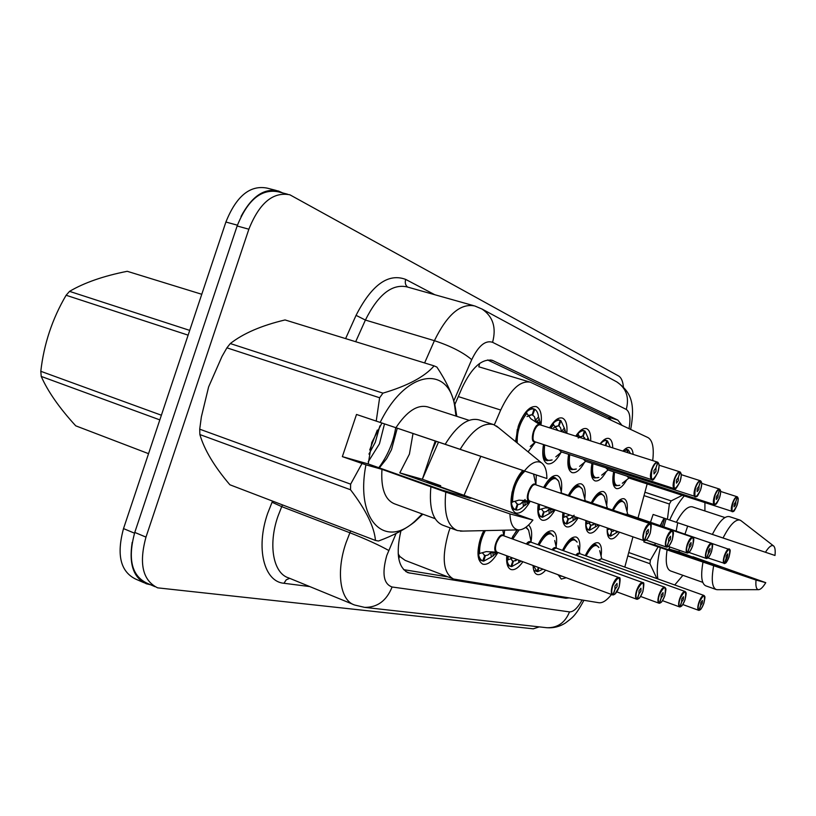 <?xml version="1.0" encoding="UTF-8"?>
<svg xmlns="http://www.w3.org/2000/svg" width="816" height="816" viewBox="0 0 816 816"><rect width="100%" height="100%" fill="white"/><g stroke="black" fill="none" stroke-linecap="round" stroke-linejoin="round"><path stroke-width="1.22" d="M515.518 441.578L518.262 426.299C523.648 412.376 529.635 405.807 536.214 406.592C540.651 408.714 542.222 414.885 540.957 425.095M549.586 427.829C554.115 420.352 558.358 417.098 562.326 418.047C566.029 419.73 567.528 424.82 566.814 433.306M575.749 436.142C579.676 430.307 583.256 427.808 586.48 428.655C589.529 429.961 590.937 434.041 590.682 440.895M600.107 443.884C603.401 439.569 606.339 437.774 608.899 438.498C611.357 439.487 612.632 442.619 612.745 447.902M622.904 451.126C625.505 448.219 627.79 447.056 629.758 447.647C631.655 448.372 632.788 450.616 633.155 454.39M530.074 501.483C525.127 510.102 520.373 513.937 515.783 512.999C510.255 509.684 509.541 500.922 513.641 486.713C516.018 479.859 519.078 474.433 522.821 470.444M536.296 474.973L535.898 484.51M543.629 487.468C548.464 478.655 553.054 474.698 557.389 475.595C561.184 477.401 562.479 482.837 561.265 491.926M568.313 495.414C572.914 486.907 577.228 483.072 581.257 483.888C584.674 485.489 585.857 490.487 584.786 498.882M591.233 502.778C595.609 494.578 599.678 490.844 603.432 491.589C606.533 493.027 607.604 497.648 606.655 505.43M612.561 509.643C616.743 501.718 620.588 498.086 624.097 498.76C626.912 500.065 627.892 504.339 627.035 511.581M497.903 552.493C492.68 561.286 487.672 565.182 482.878 564.203C477.268 560.959 476.493 552.32 480.563 538.264L483.776 530.635M504.665 530.176L503.972 535.867M511.632 538.642L516.987 529.91M528.544 525.025C531.542 527.779 532.369 533.266 531.053 541.477M538.03 544.721C543.099 534.715 547.964 530.114 552.626 530.92C556.237 532.624 557.41 537.877 556.124 546.649M562.499 550.361C567.314 540.763 571.883 536.326 576.208 537.05C579.472 538.591 580.543 543.415 579.411 551.545M585.245 555.614C589.835 546.394 594.13 542.11 598.148 542.773C601.117 544.15 602.096 548.607 601.086 556.155M450.157 527.901L448.759 531.767C441.415 557.389 443.006 573.138 453.533 579.034L598.964 602.749C602.636 603.167 606.829 600.413 611.51 594.487M398.381 556.084L399.922 556.573L398.188 553.911M529.819 382.051L478.798 366.802L479.635 363.436M399.922 556.573L405.134 560.357L452.727 578.717M652.708 460.591C654.197 448.066 652.637 440.405 648.016 437.6L530.38 382.214C520.251 380.327 510.357 389.599 500.698 410.03L494.323 424.861M480.818 456.317L464.141 495.118M624.801 567.089L632.951 536.836M638.03 517.936L647.149 483.98M606.38 471.383C602.3 478.472 598.505 481.634 594.986 480.879C591.294 479.043 590.294 473.209 591.967 463.376M584.48 462.346C580.125 470.036 575.994 473.464 572.087 472.637C568.099 470.669 566.957 464.569 568.65 454.318M560.939 452.533C556.277 460.918 551.759 464.661 547.414 463.753C543.089 461.652 541.783 455.246 543.497 444.536M535.52 441.946L528.095 451.87M626.8 479.757C622.985 486.316 619.487 489.243 616.294 488.549C612.867 486.826 611.99 481.236 613.652 471.801M599.556 525.259C595.772 531.155 592.345 533.735 589.285 533.011C586.398 531.777 585.266 527.615 585.888 520.516C585.633 525.861 586.622 529.074 588.846 530.135L590.59 525.249L588.764 522.76M578.136 517.834C573.954 524.617 570.109 527.626 566.579 526.83C563.285 525.382 562.071 520.618 562.938 512.57C562.479 518.823 563.55 522.587 566.141 523.852L567.956 518.782L565.947 516.13L568.415 518.956L570.343 518.609L573.383 516.181M555.084 509.847C550.514 517.589 546.2 521.036 542.15 520.18C538.397 518.476 537.091 513.08 538.244 504.002M619.517 532.175C616.111 537.234 613.081 539.427 610.429 538.774C607.91 537.724 606.859 534.113 607.267 527.932C607.196 532.42 608.104 535.102 610.001 535.99L611.684 531.277L610.031 528.921L611.663 531.287M566.243 577.759L561.286 579.064L558.124 574.76M545.7 570.16C542.467 573.75 539.611 575.188 537.112 574.474C534.623 573.536 533.276 570.537 533.072 565.498M522.913 561.734C518.578 567.824 514.621 570.425 511.051 569.537C507.593 568.099 506.165 563.499 506.746 555.767M241.057 216.424C251.889 196.197 264.404 187.741 278.603 191.066L282.724 192.953M150.613 584.766L146.503 583.828C133.549 578.095 128.785 564.264 132.192 542.344M143.8 582.644L135.64 579.074C120.452 571.618 116.413 554.788 123.522 528.595L225.899 222.023C236.293 196.146 250.022 184.834 267.097 188.108L276.216 190.454M400.911 530.941C395.658 553.727 398.106 567.661 408.235 572.74L565.835 598.24L569.14 597.904M539.243 626.872L533.266 628.82L157.641 587.846C142.647 580.462 138.761 563.55 145.982 537.101L248.86 229.214C259.325 203.062 272.993 191.587 289.864 194.789L618.569 375.962C621.282 377.573 622.883 381.256 623.404 386.988M154.958 586.673L146.676 583.042C131.58 575.617 127.612 558.746 134.773 532.42L237.14 225.981C247.574 199.961 261.283 188.567 278.256 191.801L287.507 194.188M621.965 425.32L617.814 420.087L492.456 360.386C481.96 358.346 471.903 367.333 462.295 387.345L454.798 404.614M438.498 442.099L422.474 478.941M448.117 576.943L403.573 569.629M487.611 359.968L608.134 417.119L611.408 420.342M698.955 610.368L699.179 610.184C700.73 609.858 702.28 607.594 703.831 603.412C699.761 612.224 700.811 608.532 700.169 609.838L698.782 610.327M698.975 610.154L698.649 610.317C697.435 609.46 697.507 606.829 698.863 602.402C700.607 597.771 702.28 595.445 703.892 595.425L704.514 595.976C704.279 597.353 705.993 594.079 703.841 603.412C705.432 593.844 703.882 593.538 699.19 602.504C697.874 606.778 697.802 609.328 698.975 610.154L700.638 605.441L700.72 602.8L702.392 600.474L702.321 603.116L700.709 605.452L699.179 610.184M601.474 558.736L598.536 560.388L601.27 558.674M698.649 610.317L682.778 604.534M586.112 555.931C591.549 545.986 595.813 543.191 598.913 547.536L596.027 544.711C593.803 544.272 591.243 546.026 588.336 549.964M593.742 543.895L596.027 544.711C593.813 544.272 591.263 546.006 588.367 549.913M724.343 563.581L724.598 563.407C726.056 563.193 727.546 561.041 729.055 556.94C724.955 565.763 726.281 561.683 725.516 563.142L724.159 563.519M726.107 558.746L726.158 556.063L727.739 553.84L727.648 556.512L724.598 563.407M627.524 514.376L626.596 514.417M724.088 563.509C722.966 562.55 723.078 559.888 724.414 555.523C726.077 551.086 727.658 548.862 729.157 548.872L729.749 549.382C729.504 550.749 731.258 547.332 729.065 556.94C730.708 547.393 729.269 546.955 724.73 555.635C723.435 559.847 723.323 562.418 724.404 563.346L707.941 557.94M724.404 563.346L726.046 558.725M618.161 531.706L616.233 532.838L616.151 531.012M607.9 529.604L610.082 528.911M614.876 505.563C617.661 501.779 620.109 500.177 622.21 500.759L622.21 500.759C620.099 500.177 617.651 501.799 614.846 505.604M612.112 531.389L613.622 531.145M611.684 531.277L610.592 536.153L610.021 535.949M610.001 535.99L607.716 535.194M610.592 536.153L616.315 532.756M733.196 511.499L732.176 511.744C730.922 510.796 731.003 507.98 732.421 503.309C734.033 498.964 735.593 496.771 737.103 496.74L720.62 491.446M737.103 496.74L737.266 497.066C735.808 497.097 734.298 499.219 732.737 503.421C731.054 513.315 732.493 513.917 737.072 505.226C738.388 500.963 738.511 498.27 737.46 497.148L735.685 501.82M735.787 501.85L735.665 504.645L734.084 506.828L734.165 504.013L735.726 501.83L737.266 497.066M627.524 476.32L628.667 477.941M612.928 476.748C612.785 481.817 613.785 484.826 615.927 485.765L616.029 485.795M626.912 452.401L627.779 449.687L625.26 448.892M630.533 453.553L628.361 449.932L627.422 452.564M628.361 449.932L627.759 449.749M612.918 476.87C612.796 481.879 613.805 484.847 615.927 485.765L619.834 485.224C614.948 486.856 613.193 482.48 614.56 472.097M627.779 449.687L623.322 451.258M201.766 294.28L127.225 271.3C103.499 276.002 84.272 282.693 69.544 291.373L189.71 330.388M159.824 419.883L41.228 376.421C47.889 391.527 59.395 407.99 75.725 425.819L148.543 453.665M188.119 335.152L66.116 295.259L69.544 291.373M41.228 376.421L40.8 371.3L161.384 415.222M66.116 295.259C52.326 318.709 43.891 344.056 40.8 371.3M413.008 433.51L409.408 454.124L399.789 472.882L422.362 479.267L435.224 440.997L413.008 433.51L484.979 457.715L356.5 414.457L342.353 456.634L365.935 464.834C355.042 520.802 385.274 549.474 415.375 520.751L414.579 521.924C405.307 529.217 393.271 535.582 378.461 541.028L375.452 540.447C374.34 526.932 366.027 510.041 350.523 489.753L350.635 484.153L361.967 463.58M379.358 467.894L386.621 458.735L391.486 449.708L397.259 428.186M342.353 456.634L368.21 463.947L371.8 442.476L381.939 423.035M368.944 454.084L375.258 442.364L379.899 425.85M368.22 461.805L379.46 443.812L384.499 423.892M350.523 489.753L199.879 434.561C204.275 449.708 214.271 466.446 229.888 484.775L375.452 540.447M199.879 434.561L199.716 429.185L350.635 484.153M356.5 414.457L376.227 421.087L379.624 397.759L226.909 347.83L221.942 356.551L208.621 386.896L201.358 416.925L199.716 429.185M422.362 479.267L440.701 485.734L440.293 486.703M422.219 513.958L415.375 520.751M422.841 514.192L414.579 521.924M368.21 463.947L441.762 489.977L469.934 498.26L471.373 498.148L399.789 472.882M532.899 520.067C527.799 526.748 522.985 530.012 518.466 529.88C513.152 529.176 510.306 523.841 509.929 513.896L532.899 520.067L426.901 481.97L440.711 485.857M462.815 531.083L457.399 530.553C447.586 526.402 443.71 513.58 445.781 492.089L381.959 469.343L365.935 464.834M509.929 513.896L445.781 492.089M456.685 530.298L442.884 525.229C432.929 521.016 428.92 508.215 430.889 486.805M435.132 518.68L394.505 503.829C384.979 499.882 380.786 488.386 381.959 469.343M376.227 421.087L380.174 422.423C405.746 370.056 448.423 364.487 454.696 406.052L455.981 416.078M546.893 478.533L524.402 470.954C530.981 462.835 536.663 460.122 541.457 462.805C545.027 465.314 546.832 470.557 546.893 478.533L435.224 440.997M379.624 397.759L382.949 393.139C407.602 385.856 424.657 376.768 434.092 365.874L436.897 367.088C445.811 380.531 451.778 392.965 454.808 404.389L456.725 415.854M226.909 347.83L230.296 343.567L382.949 393.139M434.092 365.874L285.049 319.943C261.538 325.513 243.29 333.387 230.296 343.567M380.174 422.423L460.153 449.33C471.893 430.256 483.082 422.025 493.711 424.636L498.658 427.778M460.153 449.33L524.402 470.954M445.179 444.292C456.94 425.36 468.221 417.221 479.002 419.883L493.711 424.636M395.923 427.727C406.868 411.223 417.466 404.277 427.737 406.909L469.078 420.322M369.719 449.963L377.288 430.083M378.818 467.701C387.794 455.522 393.424 442.18 395.709 427.666M685.042 533.899L687.674 526.116L677.698 522.75L731.299 540.773L653.126 514.468L650.525 522.179M677.698 522.75L676.199 530.89M663.898 526.718L666.111 518.843M660.266 525.484L664.051 518.15M669.946 547.026L668.824 548.995L678.963 551.871L692.825 557.124M682.91 575.321L674.73 584.98M657.88 578.942C656.554 570.945 657.37 560.5 660.338 547.597L658.094 546.873L650.393 560.164L649.944 563.713L627.841 555.89M656.88 578.585L649.944 563.713M644.252 540.733L643.844 541.926L654.942 545.068L720.783 567.467M765.765 582.665C762.919 587.336 760.481 589.672 758.472 589.672C756.299 589.325 755.483 586.123 756.024 580.054L765.765 582.665L692.978 556.767M717.59 589.703L716.213 589.54C712.031 587.489 711.185 579.544 713.663 565.702L660.338 547.597M756.024 580.054L713.663 565.702M716.213 589.54L705.769 585.837C701.495 583.756 700.587 575.821 703.015 562.01M702.749 582.338L670.528 570.935C666.376 568.997 665.254 561.857 667.162 549.515M653.126 514.468L667.427 519.272L669.375 504.013L671.191 500.881L682.135 495.404M667.427 519.272L669.661 520.027C674.22 509.908 679.045 501.911 684.145 496.057M704.922 502.84L704.912 510.969M774.986 555.472L765.449 552.259C768.794 546.924 771.467 544.782 773.446 545.822C775.016 547.006 775.526 550.219 774.986 555.472L687.674 526.116M628.738 552.524L650.393 560.164M669.375 504.013L644.028 495.628M644.936 492.232L671.191 500.881M655.064 543.976L655.564 543.303M721.007 567.079L668.824 548.995M654.942 545.068L655.166 543.17M669.661 520.027L723.047 537.989C729.637 525.167 735.267 519.19 739.928 520.078L741.183 520.822M723.047 537.989L765.449 552.259M712.368 534.398C718.967 521.628 724.649 515.702 729.392 516.62L739.928 520.078M676.362 522.291C682.492 511.04 687.837 505.889 692.407 506.848L724.904 517.548M662.378 526.208L664.693 518.364M660.827 525.677L662.143 521.526M678.963 551.871L679.483 550.331M643.844 541.926L658.094 546.873M679.881 606.951L680.116 606.767C681.778 606.431 683.42 604.095 685.032 599.75C680.84 608.767 681.89 605.033 681.227 606.37L679.708 606.9M679.901 606.727L679.565 606.89C678.249 606.002 678.3 603.259 679.697 598.669C681.513 593.854 683.278 591.447 685.001 591.457L685.685 592.049C685.45 593.446 687.235 590.172 685.042 599.75C686.633 589.805 684.961 589.489 680.034 598.781C678.677 603.218 678.637 605.87 679.901 606.727L681.635 601.841L681.676 599.097L683.451 596.69L683.4 599.434L681.707 601.851L680.116 606.767M579.584 553.585L576.382 555.37M679.504 606.869L662.49 600.658L679.565 606.89M563.448 550.708C569.221 540.263 573.791 537.407 577.147 542.15L574.005 539.07C571.384 538.58 568.426 540.712 565.131 545.465M561.847 576.127L561.153 576.096M559.786 575.372L561.224 575.902M571.516 538.172L574.005 539.07C571.404 538.58 568.456 540.682 565.172 545.394M561.785 576.32L562.367 576.32M659.328 603.269L659.573 603.075C661.358 602.738 663.092 600.311 664.775 595.802C666.366 585.47 664.571 585.113 659.379 594.752C657.982 599.372 657.961 602.126 659.338 603.034L658.991 603.208C657.574 602.259 657.584 599.403 659.032 594.65C660.919 589.642 662.796 587.153 664.652 587.173L665.499 587.999C665.244 590.101 667.029 585.194 664.785 595.813C660.532 604.952 661.429 601.372 660.756 602.677L659.144 603.218M659.338 603.034L661.144 597.955L661.154 595.099L663.031 592.61L663.02 595.466L661.225 597.975L659.573 603.075M556.053 548.046L552.565 549.974M658.92 603.177L640.57 596.455L658.991 603.208M550.729 533.123L550.331 533.001C547.199 532.471 543.752 535.123 539.988 540.967M538.948 567.661L537.683 571.649L536.999 571.404M533.47 565.641L536.959 571.516L538.407 567.467M539.06 545.098C545.231 534.103 550.137 531.196 553.778 536.377L550.331 533.001C547.22 532.46 543.782 535.092 540.039 540.875M537.683 571.649L543.017 569.17M637.112 599.291L637.367 599.087C639.295 598.75 641.131 596.231 642.875 591.549C644.467 580.768 642.518 580.39 637.041 590.407C635.593 595.211 635.613 598.087 637.112 599.046L636.745 599.219C635.205 598.22 635.185 595.241 636.674 590.294C638.663 585.082 640.652 582.491 642.661 582.542C642.008 584.705 645.415 577.626 642.896 591.549C638.693 600.637 639.336 597.394 638.785 598.567L636.908 599.23M637.112 599.046L638.989 593.762L638.969 590.784L640.958 588.203L640.978 591.172L639.081 593.773L637.367 599.087M530.696 542.069L526.871 544.17M636.653 599.189L616.825 591.886L636.755 599.23M521.291 561.143L518.874 562.622L518.629 560.153M507.817 559.419L507.103 560.245L512.693 557.96M513.417 561.224L517.283 559.654L515.457 560.827M512.825 561.122L510.53 558.583M510.551 558.572L512.846 561.112L510.928 566.467L507.409 565.162M513.407 561.265L511.703 566.62L510.979 566.345M513.386 561.255L512.213 560.816M517.456 529.9L512.621 536.653M506.909 555.829C506.736 561.785 508.042 565.315 510.826 566.437M511.703 566.62L518.976 562.52M480.757 537.713C478.615 544.109 477.89 549.698 478.574 554.492L479.686 553.483L486.203 551.616L497.046 552.187M613.02 594.976L613.295 594.762C615.366 594.425 617.324 591.814 619.15 586.928C620.721 575.678 618.61 575.27 612.816 585.694C611.306 590.702 611.378 593.711 613.01 594.711L612.622 594.895C610.949 593.834 610.878 590.723 612.428 585.572C614.509 580.135 616.631 577.442 618.803 577.524C618.151 579.707 621.731 572.577 619.171 586.928L614.948 594.13L612.806 594.915M613.01 594.711L614.968 589.213L614.907 586.102L617.029 583.42L617.09 586.52L615.07 589.223L613.295 594.762M496.414 543.068C499.168 537.183 501.371 534.674 503.013 535.531L503.013 535.531C500.565 535.5 498.362 538.009 496.403 543.068C494.965 548.026 495.22 551.075 497.179 552.228L612.51 594.854M612.643 594.905L497.179 552.228M497.525 552.361L491.324 557.063L490.824 552.82L491.936 551.84M485.408 555.563L487.744 555.104L490.824 552.82M491.732 551.82L487.733 555.125M484.775 555.451L482.236 552.728L484.796 555.441L482.674 560.98C477.911 558.358 477.085 551.167 480.196 539.407M485.398 555.604L483.643 561.184L482.848 560.888M485.387 555.604L484.061 555.104M483.837 530.635L482.011 534.429M483.643 561.184L491.436 556.961M719.447 489.059L719.61 489.396C718.049 489.406 716.458 491.589 714.826 495.955C713.143 506.246 714.694 506.889 719.498 497.903C715.295 507.103 715.928 503.278 715.244 504.563L714.347 504.625C712.98 503.625 713.031 500.698 714.5 495.842C716.183 491.324 717.825 489.07 719.447 489.059L701.699 483.378M719.814 489.488L720.467 490.396C720.191 492.058 721.65 487.968 719.508 497.913C720.854 493.476 720.956 490.671 719.814 489.488L718.09 494.363L717.978 497.27L716.315 499.525L716.366 496.597L718.019 494.333L719.61 489.396M606.482 468.098L607.726 469.863M591.355 467.323C591.029 473.311 592.11 476.87 594.609 477.992L594.721 478.033M600.668 444.067L600.8 443.455L600.831 444.118M605.299 445.536L606.869 440.609L604.105 439.742M610.266 447.107L607.492 440.885L605.778 445.689M607.492 440.885L606.849 440.681M591.345 467.476C591.039 473.382 592.13 476.891 594.609 477.992L598.862 477.401C593.569 479.196 591.6 474.626 592.957 463.702M606.869 440.609C604.972 440.089 602.789 441.211 600.331 443.955M696.374 496.669L695.12 496.954C693.641 495.893 693.661 492.833 695.171 487.784C696.925 483.103 698.669 480.767 700.403 480.777L681.248 474.657M700.403 480.777L700.577 481.134C698.904 481.114 697.211 483.378 695.518 487.907C693.824 498.627 695.507 499.321 700.567 490.008C701.964 485.408 702.046 482.48 700.801 481.226L698.873 486.254M698.996 486.295L698.924 489.325L697.16 491.66L697.18 488.6L698.924 486.265L700.577 481.134M583.868 459.265L585.225 461.183M579.931 437.478L577.932 433.735L577.993 434.785M586.745 439.64L588.132 438.07L589.06 440.375M568.232 456.827C567.589 463.988 568.742 468.262 571.7 469.649L571.832 469.69M578.187 437.988L582.736 436.081L579.503 436.907M584.562 437.733L585.103 439.12L583.226 436.295M582.746 436.05L584.399 430.858L581.349 429.899M588.152 438.202L585.062 431.144L583.236 436.254L582.522 436.03M585.062 431.144L584.378 430.93M568.211 456.98C567.599 464.059 568.762 468.282 571.7 469.649L576.361 468.996C570.588 470.965 568.385 466.191 569.721 454.665M584.399 430.858C581.859 430.205 579.023 431.98 575.882 436.183M675.75 488.335L674.332 488.672C672.731 487.529 672.71 484.337 674.281 479.074C676.107 474.198 677.953 471.781 679.83 471.832L659.073 465.212M679.83 471.832L680.003 472.199C678.198 472.148 676.413 474.494 674.638 479.206C672.955 490.385 674.771 491.14 680.095 481.481C681.554 476.697 681.595 473.637 680.238 472.301L678.229 477.523M678.371 477.574L678.32 480.736L676.454 483.154L676.444 479.951L678.29 477.533L680.003 472.199M559.48 449.728L560.98 451.819M557.94 430.491L553.534 424.708L553.268 423.249L553.35 424.402M561.551 431.633L564.284 427.931L565.937 433.031M543.446 444.791C542.242 453.574 543.436 458.857 547.016 460.652L547.159 460.703M553.595 427.696L558.46 425.779L554.941 426.615M561.459 431.011L560.5 427.645L561.51 431.623M564.305 428.074L560.898 420.658L558.991 426.003L558.195 425.707M560.5 427.645L558.991 426.003M558.47 425.738L560.184 420.342L556.818 419.291M560.898 420.658L560.153 420.424M543.415 444.944C542.252 453.645 543.456 458.888 547.016 460.652L552.136 459.928C545.843 462.101 543.354 457.103 544.67 444.924M560.184 420.342C556.951 419.577 553.452 422.086 549.678 427.859M540.559 423.596L536 422.147L535.51 420.158L538.519 416.986L540.773 424.534L540.284 424.881M540.049 424.81L530.93 418.832L526.861 413.416L526.595 411.917C523.178 415.344 520.394 420.169 518.242 426.38M653.392 479.308L651.79 479.675C650.036 478.472 649.975 475.116 651.607 469.628C653.514 464.549 655.483 462.04 657.512 462.121L540.131 424.83C537.826 424.636 535.745 426.972 533.878 431.837C532.379 437.039 532.624 440.314 534.633 441.66L534.633 441.66C532.777 441.446 532.522 438.172 533.878 431.837M657.512 462.121L657.686 462.499C655.738 462.427 653.83 464.845 651.984 469.761C650.311 481.45 652.29 482.266 657.91 472.229C659.42 467.242 659.43 464.039 657.951 462.611L655.829 468.058M655.993 468.109L655.982 471.424L654.004 473.923L653.942 470.577L655.901 468.068L657.686 462.499M527.003 416.568L532.216 414.62L528.391 415.497M535.51 420.158L534.5 416.731L535.663 422.056M534.5 416.731L531.899 414.559M532.226 414.64L534.011 408.989L530.278 407.816M538.54 417.139C538.081 413.141 536.836 410.54 534.786 409.326L532.787 414.865M534.786 409.326L533.98 409.071M517.344 429.318L515.875 441.864M534.011 408.989C528.595 408.275 523.525 413.539 518.803 424.779M706.554 558.501L706.819 558.317C708.37 558.124 709.94 555.9 711.521 551.647C713.174 541.732 711.623 541.263 706.86 550.239C705.524 554.605 705.442 557.287 706.615 558.266L706.279 558.43C705.065 557.42 705.157 554.656 706.534 550.127C708.257 545.516 709.93 543.232 711.542 543.252L712.205 543.833C711.96 545.261 713.755 541.855 711.532 551.647C707.299 560.653 708.625 556.543 707.839 558.022L706.35 558.44M708.38 553.483L708.4 550.698L710.063 548.413L710.002 551.188L708.38 553.483L706.819 558.317M712.246 544.099L711.542 543.252L605.921 507.776M706.279 558.43L688.928 552.442M706.615 558.266L708.308 553.462M598.577 524.923L595.466 526.912L595.303 523.78M586.541 523.454L585.929 524.198L590.733 522.199M593.079 499.463C596.231 494.945 599.036 493.007 601.494 493.649L601.494 493.649C599.026 493.007 596.21 494.965 593.038 499.525M588.866 530.094L589.478 530.308L591.029 525.392L594.793 523.607L592.732 525.106M588.785 522.75L591.019 525.412M588.846 530.135L586.337 529.258M589.478 530.308L595.558 526.83M687.398 553.044L687.674 552.85C689.347 552.656 691.009 550.361 692.641 545.945C694.304 535.633 692.631 535.123 687.623 544.425C686.246 548.974 686.185 551.759 687.46 552.789L687.113 552.962C685.797 551.902 685.858 549.015 687.286 544.313C689.081 539.529 690.846 537.163 692.58 537.203L693.294 537.836C693.059 539.294 694.926 535.877 692.662 545.945C688.296 555.186 689.622 551.004 688.816 552.524L687.194 552.973M689.296 547.832L689.275 544.925L691.04 542.558L691.009 545.455L689.296 547.832L687.674 552.85M584.786 500.596L583.726 500.647M687.113 552.962L668.406 546.496M687.46 552.789L689.214 547.811M563.621 516.854L562.938 517.64L569.956 514.998M577.524 517.619L573.199 520.567L572.934 516.62M569.517 493.19C573.107 487.693 576.351 485.306 579.248 486.03L579.248 486.03C576.331 485.316 573.077 487.723 569.476 493.262M568.426 518.935L566.814 524.035L566.161 523.801M574.117 515.202L570.333 518.619M566.141 523.852L563.387 522.883M566.814 524.035L573.291 520.475M666.733 547.148L667.019 546.944C668.814 546.761 670.568 544.384 672.282 539.794C667.763 549.321 669.13 545.027 668.263 546.608L666.509 547.077M666.774 546.883L666.417 547.067C664.989 545.935 665.02 542.926 666.499 538.04C668.375 533.062 670.242 530.614 672.109 530.686L672.914 531.389C672.68 532.94 674.597 529.4 672.292 539.804C673.934 529.054 672.129 528.503 666.856 538.162C665.428 542.885 665.397 545.792 666.774 546.883L668.61 541.702L668.641 538.703L670.517 536.245L670.517 539.264L668.692 541.732L667.019 546.944M560.99 492.915L559.817 492.976M666.417 547.067L646.19 540.059M538.937 509.735L538.193 510.592L539.274 509.602L545.374 507.878L550.015 508.082M550.463 508.409L554.758 509.898L549.239 513.733L548.913 509.623L550.443 508.399L551.065 512.693M543.925 486.897C548.005 480.053 551.8 477.023 555.319 477.829L555.319 477.829C551.779 477.034 547.964 480.094 543.874 486.999M544.119 511.979L546.261 511.622L548.913 509.623M550.198 508.113L546.241 511.632M543.568 511.846L541.396 508.99L543.589 511.826L541.712 517.079L538.672 516.018M544.109 512.02L542.436 517.283L541.732 517.038M538.274 504.013C537.55 511.234 538.703 515.59 541.712 517.079M542.436 517.283L549.341 513.641M513.611 486.703L511.469 502.972L512.581 501.942L518.945 500.147L529.513 500.973M529.737 501.055L529.839 501.677L523.413 506.369L522.995 502.075L525.249 500.565M644.354 540.763L644.65 540.559C646.588 540.386 648.455 537.917 650.24 533.144C645.721 542.701 646.874 538.672 646.027 540.182L644.11 540.692M644.395 540.478L644.018 540.671C642.467 539.478 642.447 536.336 643.987 531.236C645.946 526.065 647.935 523.525 649.954 523.617C649.281 525.912 652.831 518.395 650.26 533.144C651.882 521.934 649.924 521.342 644.354 531.369C642.875 536.285 642.886 539.325 644.395 540.478L646.303 535.092L646.292 531.95L648.281 529.411L648.322 532.562L646.394 535.123L644.65 540.559M528.962 491.752C531.634 486.03 533.735 483.653 535.265 484.622L535.265 484.622C532.97 484.429 530.869 486.805 528.962 491.752C527.524 496.648 527.728 499.739 529.574 501.004L644.018 540.671M517.874 504.482L520.282 504.084L522.995 502.075M525.137 499.474L520.271 504.094M512.193 491.783C510.337 501.605 511.387 507.603 515.345 509.786L517.283 504.359L514.876 501.269L517.844 504.523L516.13 510L515.365 509.735M515.345 509.786L511.989 508.603M523.535 470.689L515.824 481.205M516.13 510C518.935 510.347 521.965 508.429 525.208 504.268M529.023 502.35L524.596 500.82L525.3 505.277M399.534 556.502L398.759 558.644M608.909 417.557L608.787 419.108M458.286 396.586L500.698 410.03M123.522 528.595L134.518 533.195M225.899 222.023L237.405 225.196M405.807 571.557L409.897 573.158M396.107 533.45L386.764 555.512C381.766 573.495 383.54 583.991 392.098 586.99L569.507 611.898C573.444 612 577.657 608.042 582.114 600.015M392.098 586.99C386.58 600.739 377.42 607.532 364.619 607.369L354.766 605.054C340.292 600.913 335.764 572.414 345.953 542.956L349.891 532.766L281.724 506.634L277.848 516.548C267.923 545.221 273.36 573.383 288.609 577.891L352.971 604.319M309.774 586.571L283.968 583.277L286.232 579.819L289.66 578.32M283.968 583.277C264.139 581.757 255.479 548.362 267.648 513.397L272.534 501.085M345.607 338.609L356.062 315.353C371.678 284.845 388.222 272.87 405.685 279.409L434.795 294.729M248.86 229.214L237.14 225.981M145.982 537.101L134.773 532.42M424.606 362.957L434.408 340.68L365.395 320.066L355.684 341.71M471.719 359.662C463.07 352.359 450.636 346.035 434.408 340.68C447.127 314.599 460.571 303.032 474.769 305.969L482.021 309.04C493.007 316.486 496.526 327.573 492.578 342.312C485.408 339.966 478.462 345.749 471.719 359.662L453.808 400.829M473.402 305.592L406.868 286.865C391.874 283.682 378.053 294.749 365.395 320.066L356.062 315.353M388.712 550.453C379.001 545.037 366.058 539.141 349.891 532.766L350.686 530.971M282.499 504.9L281.724 506.634L272.024 502.228M436.193 441.323L431.47 452.166M629.014 428.645C630.829 418.363 629.911 411.958 626.26 409.428L492.578 342.312M407.623 287.089C405.409 285.223 404.767 282.662 405.685 279.409M626.26 409.428C629.442 397.433 626.321 388.273 616.896 381.949L616.182 381.562M545.986 627.626L546.965 627.739C557.624 627.932 565.141 622.659 569.507 611.898M490.63 359.958L493.558 360.835M608.134 417.119L617.814 420.087M561.775 596.71L565.835 598.24M597.995 560.194L601.627 558.787M699.638 610.093L699.057 610.337M601.361 558.695L703.892 595.425L704.555 596.241M601.749 558.838L599.699 550.647M625.933 514.182L627.698 514.437M725.108 563.315L724.414 563.57M627.473 514.355L729.79 549.627M608.348 529.431L608.338 528.299M613.448 509.949C618.355 501.585 622.149 499.402 624.832 503.411L625.576 506.185M628.84 478.003L626.933 476.126M737.429 496.924L737.807 497.536M622.302 483.286L628.973 478.043M575.821 555.166C577.483 553.085 578.799 552.585 579.768 553.646M680.656 606.655L679.983 606.92M579.472 553.544L685.001 591.457L685.746 592.355M579.931 553.707L578.014 545.731M551.983 549.77C553.778 547.526 555.206 546.985 556.277 548.128M660.205 602.942L659.43 603.248M555.941 548.005L664.652 587.173L665.479 588.183M556.481 548.199L554.727 540.518M526.269 543.956C528.207 541.538 529.778 540.947 530.971 542.171M638.112 598.924L637.214 599.27M530.573 542.028L642.661 582.542L643.589 583.675M508.184 559.276L508.113 556.267M512.754 539.05L519.19 529.89M525.759 527.34L528.615 530.176L529.655 535M520.669 560.908L520.73 561.561M496.24 552.126C491.354 549.566 499.851 530.696 503.615 535.735M614.162 594.568L613.122 594.956M495.883 550.841C493.731 546.445 499.423 534.225 503.013 535.531L618.803 577.524L619.854 578.799M479.686 553.483C479.186 546.271 481.063 538.642 485.306 530.594M479.369 553.605L478.574 554.492M496.893 553.217L493.588 551.993M496.169 553.676L492.844 552.452L493.252 555.961M492.701 551.912L492.844 552.452L490.834 552.891M607.951 469.934L605.88 467.905M719.783 489.243L720.222 489.937M601.678 475.157L608.124 469.996M585.49 461.264L583.236 459.061M700.76 480.961L701.27 481.756M579.574 466.364L585.704 461.336M577.055 436.56L578.207 435.142M561.296 451.931L558.817 449.514M680.197 472.015L680.789 472.923M555.829 456.817L561.561 452.013M550.882 428.247L553.534 424.708M565.111 429.91L563.091 432.123M561.785 431.715L561.51 430.96M535.143 441.833C529.145 443.496 533.837 423.677 539.294 424.351M657.9 462.315L658.594 463.355M534.766 441.711L534.633 441.66C530.879 440.701 533.848 427.339 538.325 425.156M530.257 446.434L535.469 441.935M517.232 442.986C516.814 431.888 520.016 422.035 526.861 413.416M526.595 411.917L526.708 413.171M540.284 422.739L536.897 421.668L536.03 422.158M539.376 419.036L536.897 421.668L535.571 420.107M605.227 507.542L607.135 507.807M707.401 558.215L706.615 558.501M586.969 523.291L586.979 520.904M592.192 503.105C597.404 494.384 601.453 492.191 604.34 496.546L605.166 499.739M597.098 524.402L597.179 525.943M583.001 500.402L585.062 500.687M688.357 552.728L687.47 553.034M584.766 500.585L692.58 537.203L693.355 538.142M563.999 516.701L564.07 512.958M569.364 495.761C574.903 486.642 579.238 484.449 582.359 489.192L583.287 492.874M574.77 516.671L574.964 519.557M572.934 516.681L573.628 516.273M559.062 492.721L561.316 493.027M667.814 546.802L666.794 547.148M560.969 492.915L672.109 530.686L672.986 531.726M539.274 509.602L539.427 504.421M544.772 487.856C550.698 478.309 555.349 476.116 558.725 481.297L559.745 485.581M554.003 510.398L550.8 509.286L548.913 509.694M528.646 500.871C524.178 498.076 532.083 480.002 535.684 484.765M645.589 540.376L644.405 540.763M528.462 499.769C526.218 495.485 531.818 483.041 535.265 484.622L649.954 523.617L650.933 524.79M512.581 501.942C512.744 488.998 516.854 478.737 524.912 471.148M533.735 474.116L534.378 477.809M512.305 502.054L511.469 502.972M528.268 502.87L524.974 501.728L523.005 502.156M407.317 572.383L408.235 572.74M630.666 429.42C636.123 400.299 628.993 390.782 616.896 381.949L482.021 309.04M583.919 600.301C574.964 617.018 571.843 617.947 565.243 623.128C559.664 626.647 553.564 628.187 546.965 627.739L364.619 607.369M491.803 360.193L492.456 360.386M627.82 514.478L624.832 503.411L622.21 500.759L619.783 499.943M628.595 477.921L733.013 511.683C733.676 510.418 733.003 514.182 737.083 505.237C739.194 495.577 737.766 499.606 738.052 497.984L737.368 496.852M615.988 485.785L613.469 484.949M518.466 529.88L460.408 531.145M454.696 406.052L454.808 404.389M541.457 462.805L496.454 425.972M758.472 589.672L717.08 589.703M773.446 545.822L740.724 520.465M561.061 576.178L558.226 575.127M550.565 533.072L547.618 532.022M536.887 571.486L533.776 570.333M531.216 542.263L528.615 530.176L526.147 527.054M503.921 535.847L502.789 530.216M482.378 560.867L478.9 559.562M714.347 504.625L607.665 469.843M594.68 478.023L591.926 477.105M585.164 461.162L696.293 496.811C697.394 494.935 695.752 500.086 700.577 490.018C702.749 479.859 701.25 483.908 701.525 482.246L700.699 480.91M571.781 469.669L568.762 468.68M560.918 451.799L674.332 488.672C675.169 486.469 673.455 494.414 680.116 481.491C682.298 471.362 680.799 475.014 681.054 473.413L680.146 471.964M547.097 460.683L543.782 459.581M534.704 441.691L651.79 479.675C652.647 477.452 651.025 485.561 657.931 472.24C660.154 461.723 658.594 465.528 658.849 463.835L657.839 462.274M540.906 425.075L540.773 424.534M607.288 507.858L604.34 496.546L601.494 493.649L598.842 492.762M585.256 500.749L582.359 489.192L579.248 486.03L576.351 485.061M561.551 493.109L558.725 481.297L555.319 477.829L552.136 476.758M535.979 484.867L533.521 474.045"/></g></svg>

